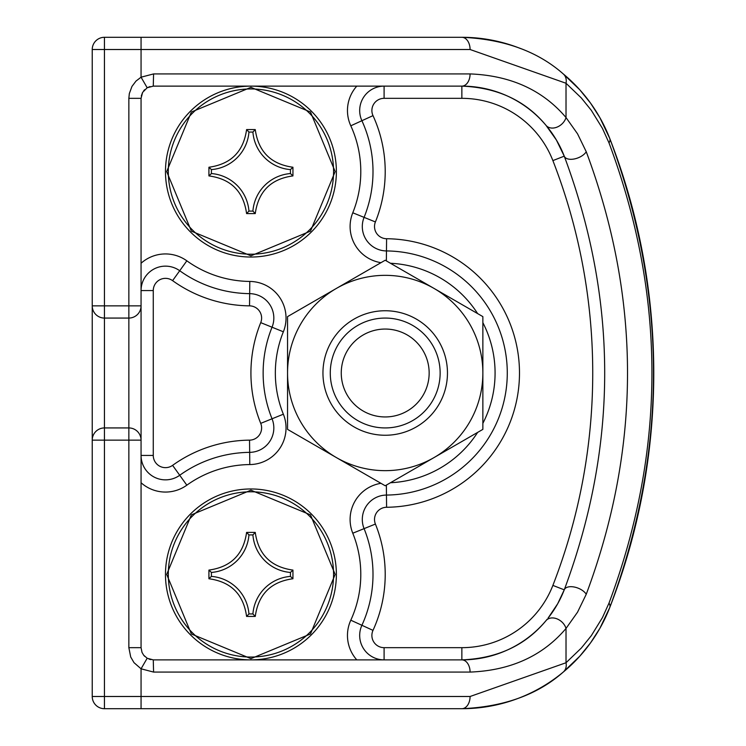 <?xml version="1.0" encoding="UTF-8"?>
<svg xmlns="http://www.w3.org/2000/svg" width="746" height="746" viewBox="0 0 746 746"><rect width="100%" height="100%" fill="white"/><g stroke="black" fill="none" stroke-linecap="round" stroke-linejoin="round"><path stroke-width="1.12" d="M333.565 171.58A82.629 82.629 0 0 0 250.926 88.951A82.629 82.629 0 0 0 168.298 171.58A82.629 82.629 0 0 0 250.926 254.209A82.629 82.629 0 0 0 333.565 171.58M208.927 167.244A107.415 9.362 90 0 0 208.927 175.916C230.952 178.909 243.504 191.461 246.59 213.58A107.415 9.362 0 0 0 255.263 213.58C258.349 191.461 270.91 178.909 292.936 175.916A107.415 9.362 -90 0 0 292.936 167.244C270.901 164.176 258.349 151.624 255.263 129.58A107.415 9.362 180 0 0 246.59 129.58C243.504 151.624 230.952 164.176 208.927 167.244L211.407 169.603A40.871 40.871 0 0 0 248.95 132.061L252.903 132.061A40.871 40.871 0 0 0 290.446 169.603L290.446 173.557A40.871 40.871 0 0 0 252.903 211.099L248.95 211.099A40.871 40.871 0 0 0 211.407 173.557L211.407 169.603M208.927 175.916L211.407 173.557M246.59 213.58L248.95 211.099M255.263 213.58L252.903 211.099M292.936 175.916L290.446 173.557M292.936 167.244L290.446 169.603M246.59 129.58L248.95 132.061M255.263 129.58L252.903 132.061M333.565 574.42A82.629 82.629 0 0 0 250.926 491.791A82.629 82.629 0 0 0 168.298 574.42A82.629 82.629 0 0 0 250.926 657.049A82.629 82.629 0 0 0 333.565 574.42M208.927 570.084A107.415 9.362 90 0 0 208.927 578.756C230.952 581.749 243.504 594.301 246.59 616.42A107.415 9.362 0 0 0 255.263 616.42C258.349 594.301 270.91 581.749 292.936 578.756A107.415 9.362 -90 0 0 292.936 570.084C270.901 567.016 258.349 554.465 255.263 532.42A107.415 9.362 180 0 0 246.59 532.42C243.504 554.465 230.952 567.016 208.927 570.084L211.407 572.443A40.871 40.871 0 0 0 248.95 534.901L252.903 534.901A40.871 40.871 0 0 0 290.446 572.443L290.446 576.397A40.871 40.871 0 0 0 252.903 613.939L248.95 613.939A40.871 40.871 0 0 0 211.407 576.397L211.407 572.443M208.927 578.756L211.407 576.397M246.59 616.42L248.95 613.939M255.263 616.42L252.903 613.939M292.936 578.756L290.446 576.397M292.936 570.084L290.446 572.443M246.59 532.42L248.95 534.901M255.263 532.42L252.903 534.901M385.206 329.051A43.949 43.949 0 0 0 341.258 373A43.949 43.949 0 0 0 385.206 416.949A43.949 43.949 0 0 0 429.155 373A43.949 43.949 0 0 0 385.206 329.051M385.206 310.746A62.254 62.254 0 0 1 447.46 373A62.254 62.254 0 0 1 385.206 435.254A62.254 62.254 0 0 1 322.953 373A62.254 62.254 0 0 1 385.206 310.746M385.206 427.934A54.934 54.934 0 0 0 440.14 373A54.934 54.934 0 0 0 385.206 318.066A54.934 54.934 0 0 0 330.273 373A54.934 54.934 0 0 0 385.206 427.934M287.546 373A97.661 97.661 0 0 1 434.032 288.422A97.661 97.661 0 0 1 434.032 457.578A97.661 97.661 0 0 1 287.546 373L287.546 429.379L385.206 485.767L482.867 429.379L482.867 316.621L385.206 260.233L287.546 316.621L287.546 373M92.234 309.142L92.234 696.494A12.206 12.206 0 0 0 104.44 708.7L461.858 708.7A158.693 158.693 0 0 0 609.762 607.533A646.987 646.987 0 0 0 609.762 138.467A158.693 158.693 0 0 0 563.183 73.863C537.54 51.278 503.764 39.09 461.858 37.3L104.44 37.3A12.206 12.206 0 0 0 92.234 49.506L92.234 436.858M461.858 37.3A158.693 158.693 0 0 1 520.475 48.518A158.693 158.693 0 0 0 461.858 37.3A12.206 8.225 -90 0 1 470.083 49.506L566.018 83.254A12.206 9.838 -50.3 0 0 563.183 73.863L579.763 89.772L590.59 103.19L599.905 117.709L609.762 138.467A646.987 646.987 0 0 1 609.762 607.533C668.08 451.181 668.08 294.819 609.762 138.467A158.693 158.693 0 0 0 563.183 73.863M165.472 171.58A85.454 85.454 0 0 1 250.926 86.126A85.454 85.454 0 0 1 336.381 171.58A85.454 85.454 0 0 1 250.926 257.034A85.454 85.454 0 0 1 165.472 171.58M165.472 574.42A85.454 85.454 0 0 1 250.926 488.966A85.454 85.454 0 0 1 336.381 574.42A85.454 85.454 0 0 1 250.926 659.874A85.454 85.454 0 0 1 165.472 574.42M461.858 708.7C503.764 706.91 537.54 694.722 563.183 672.137L579.763 656.228L590.59 642.81L599.905 628.291L609.762 607.533A158.693 158.693 0 0 1 461.858 708.7L141.059 708.7L461.858 708.7A158.693 158.693 0 0 0 609.762 607.533A646.987 646.987 0 0 0 609.762 138.467A646.987 646.987 0 0 1 609.762 607.533A158.693 158.693 0 0 1 461.858 708.7A12.206 8.225 90 0 0 470.083 696.494L141.059 696.494L141.059 668.808L153.583 672.081L470.083 672.081C510.721 670.477 542.696 655.93 566.018 628.449A12.206 9.157 -140 0 0 556.954 618.844A12.206 9.157 -140 0 0 546.044 620.607C525.576 645.337 497.517 658.429 461.858 659.874A109.867 109.867 0 0 0 547.2 619.199A109.867 109.867 0 0 1 461.858 659.874L153.266 659.874L147.223 658.27M150.049 86.564L147.176 87.758L153.266 86.126L461.858 86.126C497.517 87.571 525.576 100.663 546.044 125.393L556.404 140.034L564.256 156.166C618.173 300.722 618.173 445.278 564.256 589.834A12.206 6.583 21.3 0 1 574.401 587.055A12.206 6.583 21.3 0 1 586.253 594.254L577.535 612.186L566.018 628.449L566.018 662.746L470.083 696.494M552.879 585.405A97.661 97.661 0 0 1 461.858 647.668L384.097 647.668A12.206 12.206 0 0 1 373 630.37A134.28 134.28 0 0 0 375.406 524.056A12.206 12.206 0 0 1 386.596 507.271A134.28 134.28 0 0 0 519.486 373A134.28 134.28 0 0 0 386.596 238.729A12.206 12.206 0 0 1 375.406 221.944A134.28 134.28 0 0 0 373 115.63A12.206 12.206 0 0 1 384.097 98.332L461.858 98.332A97.661 97.661 0 0 1 552.879 160.595A585.946 585.946 0 0 1 552.879 585.405L564.256 589.834L557.691 603.738L548.068 618.117A109.867 109.867 0 0 0 564.256 589.834A109.867 109.867 0 0 1 548.068 618.117M144.64 89.707L143.68 90.788M142.579 92.439L141.302 95.964M141.059 708.7L141.059 696.494L104.44 696.494L104.44 440.14L128.853 440.14L128.853 647.668L130.709 657.002L134 662.653L141.059 668.808L147.176 658.242L143.642 655.165L141.992 652.34L141.059 647.668L141.059 98.332L142.617 92.383L147.176 87.758L141.059 77.192L141.059 49.506L470.083 49.506M250.926 86.126L153.266 86.126L153.583 73.919L141.059 77.192L136.005 81.072L131.967 86.415L129.328 93.576L128.853 98.332L128.853 427.934L104.44 427.934L104.44 318.066L128.853 318.066A12.206 12.206 0 0 0 141.059 305.86L104.44 305.86L104.44 49.506L92.234 49.506L92.234 257.034L92.234 147.167M586.253 594.254C641.271 446.751 641.271 299.249 586.253 151.746A12.206 6.583 158.7 0 1 574.401 158.945A12.206 6.583 158.7 0 1 564.256 156.166A109.867 109.867 0 0 0 461.858 86.126L384.097 86.126L384.097 98.332M153.266 290.558L141.059 290.558A24.413 24.413 0 0 1 179.721 270.733A122.074 122.074 0 0 0 249.668 293.644A24.413 24.413 0 0 1 272.048 327.214A122.074 122.074 0 0 0 272.048 418.786A24.413 24.413 0 0 1 249.668 452.356A122.074 122.074 0 0 0 179.721 475.267A24.413 24.413 0 0 1 141.059 455.442L153.266 455.442L153.266 290.558A12.206 12.206 0 0 1 172.596 280.645A134.28 134.28 0 0 0 249.537 305.851A12.206 12.206 0 0 1 260.727 322.636A134.28 134.28 0 0 0 260.727 423.364A12.206 12.206 0 0 1 249.537 440.149A134.28 134.28 0 0 0 172.596 465.355A12.206 12.206 0 0 1 153.266 455.442M143.633 655.156L144.677 656.331M149.004 659.1L150.888 659.632M384.097 647.668L384.097 659.874A24.413 24.413 0 0 1 361.903 625.288A122.074 122.074 0 0 0 364.085 528.634A24.413 24.413 0 0 1 386.465 495.064A122.074 122.074 0 0 0 507.28 373A122.074 122.074 0 0 0 386.465 250.936A24.413 24.413 0 0 1 364.085 217.366A122.074 122.074 0 0 0 361.903 120.712A24.413 24.413 0 0 1 384.097 86.126A24.413 24.413 0 0 0 361.903 120.712L373 115.63M92.234 488.966L92.234 257.034M92.234 696.494L104.44 696.494L104.44 708.7A12.206 12.206 0 0 1 92.234 696.494L92.234 598.833M92.234 440.14A12.206 12.206 0 0 1 104.44 427.934L104.44 440.14L92.234 440.14M104.44 318.066A12.206 12.206 0 0 1 92.234 305.86L104.44 305.86L104.44 318.066M546.044 125.393A12.206 9.157 -40 0 0 556.954 127.156A12.206 9.157 -40 0 0 566.018 117.551L566.018 83.254L581.32 97.95L591.317 110.333L602.442 128.396L609.006 142.896C666.225 296.302 666.225 449.698 609.006 603.104A12.206 6.583 21.3 0 1 609.762 607.533M609.006 142.896A12.206 6.583 -21.3 0 0 609.762 138.467M586.253 151.746L577.535 133.814L566.018 117.551C542.696 90.07 510.721 75.523 470.083 73.919L153.583 73.919M128.853 427.934A12.206 12.206 0 0 1 141.059 440.14L128.853 440.14L128.853 427.934M153.266 659.874L153.583 672.081M461.858 647.668L461.858 659.874A12.206 8.225 90 0 1 470.083 672.081M552.879 160.595L564.256 156.166A109.867 109.867 0 0 0 461.858 86.126A12.206 8.225 -90 0 0 470.083 73.919M373 630.37L361.903 625.288A122.074 122.074 0 0 0 364.085 528.634A24.413 24.413 0 0 1 386.465 495.064A122.074 122.074 0 0 0 507.28 373A122.074 122.074 0 0 0 386.465 250.936A24.413 24.413 0 0 1 364.085 217.366A122.074 122.074 0 0 0 361.903 120.712L350.797 125.804A109.867 109.867 0 0 1 352.774 212.787A36.619 36.619 0 0 0 380.964 262.685M380.964 483.315A36.619 36.619 0 0 0 352.774 533.213L375.406 524.056M386.363 485.096L386.596 507.271M386.363 260.904L386.596 238.729M352.774 212.787L375.406 221.944M461.858 98.332L461.858 86.126M260.727 423.364L272.048 418.786A24.413 24.413 0 0 1 249.668 452.356L249.537 440.149M141.059 482.737A36.619 36.619 0 0 0 186.836 485.18A109.867 109.867 0 0 1 249.789 464.562L249.668 452.356A122.074 122.074 0 0 0 179.721 475.267L172.596 465.355M260.727 322.636L272.048 327.214A122.074 122.074 0 0 0 272.048 418.786L283.359 414.207A109.867 109.867 0 0 1 283.359 331.793A36.619 36.619 0 0 0 249.789 281.438A109.867 109.867 0 0 1 186.836 260.82A36.619 36.619 0 0 0 141.059 263.263M249.537 305.851L249.668 293.644A24.413 24.413 0 0 1 272.048 327.214L283.359 331.793M172.596 280.645L179.721 270.733A122.074 122.074 0 0 0 249.668 293.644L249.789 281.438M141.059 290.558A24.413 24.413 0 0 1 179.721 270.733L186.836 260.82M186.836 485.18L179.721 475.267A24.413 24.413 0 0 1 141.059 455.442M249.789 464.562A36.619 36.619 0 0 0 283.359 414.207M352.774 533.213A109.867 109.867 0 0 1 350.797 620.196A36.619 36.619 0 0 0 356.793 659.874M390.447 263.263A109.867 109.867 0 0 1 477.627 313.59M482.867 322.664A109.867 109.867 0 0 1 482.867 423.336M477.627 432.41A109.867 109.867 0 0 1 390.447 482.737M356.793 86.126A36.619 36.619 0 0 0 350.797 125.804M384.097 659.874A24.413 24.413 0 0 1 361.903 625.288L350.797 620.196M141.059 37.3L141.059 49.506L104.44 49.506L104.44 37.3A12.206 12.206 0 0 0 92.234 49.506M609.006 603.104L602.442 617.604L591.317 635.667L581.32 648.05L566.018 662.746A12.206 9.838 50.3 0 1 563.183 672.137M128.853 647.668L141.059 647.668M141.059 98.332L128.853 98.332M250.926 255.813L310.485 231.139L335.159 171.58L310.485 112.021L250.926 87.347L191.368 112.021L166.694 171.58L191.368 231.139L250.926 255.813M250.926 658.653L310.485 633.979L335.159 574.42L310.485 514.861L250.926 490.187L191.368 514.861L166.694 574.42L191.368 633.979L250.926 658.653"/></g></svg>
